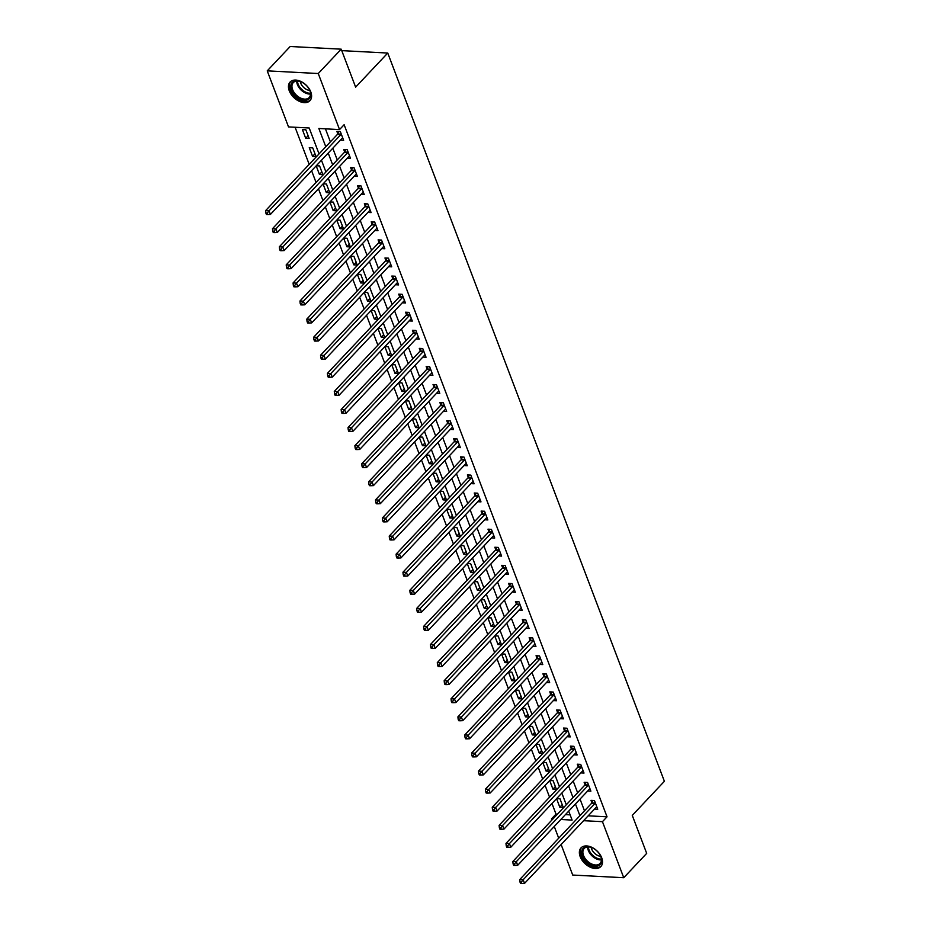 <?xml version="1.0" encoding="UTF-8"?>
<svg xmlns="http://www.w3.org/2000/svg" width="930" height="930" viewBox="0 0 930 930"><rect width="100%" height="100%" fill="white"/><g stroke="black" fill="none" stroke-linecap="round" stroke-linejoin="round"><path stroke-width="1.4" d="M310.783 91.919A13.613 8.742 43.3 0 1 309.934 100.696A13.613 8.742 43.3 0 1 299.076 101.207A13.613 8.742 43.3 0 1 289.265 90.791A13.613 8.742 43.3 0 1 290.114 82.026A13.613 8.742 43.3 0 1 300.971 81.503A13.613 8.742 43.3 0 1 310.783 91.919M601.698 857.786A13.613 8.742 43.3 0 1 600.861 866.551A13.613 8.742 43.3 0 1 589.992 867.074A13.613 8.742 43.3 0 1 580.192 856.658A13.613 8.742 43.3 0 1 581.041 847.881A13.613 8.742 43.3 0 1 591.899 847.37A13.613 8.742 43.3 0 1 601.698 857.786M319.048 153.903L309.202 127.991L288.521 126.91L267.236 70.854L290.183 46.5L341.205 49.174L355.632 87.141L387.752 53.045L664.392 781.293L632.272 815.401L646.687 853.368L623.739 877.722L572.717 875.049L561.127 844.545M558.709 838.186L554.257 826.456M551.839 820.109L551.42 819.005L552.815 819.074M551.978 803.508L556.012 814.122L551.42 819.005M295.089 127.247L309.19 164.366M311.608 170.713L316.06 182.443M318.467 188.802L322.931 200.52M325.337 206.879L329.79 218.608M332.208 224.955L336.66 236.685M339.078 243.032L343.53 254.762M345.937 261.121L350.401 272.839M352.807 279.198L357.26 290.927M359.678 297.275L364.13 309.004M366.548 315.351L371 327.081M373.418 333.44L377.871 345.158M380.277 351.517L384.741 363.246M387.147 369.594L391.6 381.323M394.018 387.671L398.47 399.4M400.888 405.759L405.341 417.477M407.759 423.836L412.211 435.566M414.617 441.913L419.081 453.642M421.488 459.99L425.94 471.719M428.358 478.078L432.81 489.796M435.228 496.155L439.681 507.885M442.087 514.232L446.551 525.962M448.958 532.309L453.41 544.038M455.828 550.397L460.28 562.115M462.698 568.474L467.151 580.204M469.569 586.551L474.021 598.281M476.427 604.628L480.891 616.358M483.298 622.716L487.75 634.434M490.168 640.793L494.621 652.523M497.039 658.87L501.491 670.6M503.909 676.947L508.361 688.677M510.768 695.036L515.232 706.754M517.638 713.112L522.09 724.842M524.508 731.189L528.961 742.919M531.379 749.266L535.831 760.996M538.238 767.355L542.702 779.073M545.108 785.432L549.56 797.161M556.012 814.122L557.407 814.203M565.417 814.622L570.125 814.866M556.558 798.649L559.814 807.24L563.266 807.414L559.965 798.742L556.64 798.568M549.688 780.572L552.943 789.163L556.396 789.338L553.094 780.665L549.77 780.491M542.818 762.495L546.084 771.075L549.525 771.261L546.236 762.577L542.899 762.402M535.947 744.419L539.214 752.998L542.655 753.184L539.365 744.5L536.029 744.326M529.077 726.33L532.344 734.921L535.796 735.095L532.495 726.423L529.158 726.249M522.218 708.253L525.473 716.844L528.926 717.018L525.624 708.346L522.3 708.172M515.348 690.176L518.603 698.756L522.056 698.942L518.766 690.258L515.429 690.083M508.478 672.099L511.744 680.679L515.185 680.865L511.895 672.181L508.559 672.006M501.607 654.011L504.874 662.602L508.326 662.776L505.025 654.104L501.689 653.93M494.748 635.934L498.003 644.525L501.456 644.699L498.155 636.027L494.818 635.853M487.878 617.857L491.133 626.436L494.586 626.622L491.284 617.938L487.959 617.764M481.008 599.78L484.274 608.36L487.715 608.546L484.425 599.862L481.089 599.687M474.137 581.692L477.404 590.283L480.845 590.457L477.555 581.785L474.219 581.61M467.267 563.615L470.534 572.206L473.986 572.38L470.685 563.708L467.348 563.534M460.408 545.538L463.663 554.117L467.116 554.303L463.814 545.619L460.49 545.445M453.538 527.461L456.793 536.04L460.245 536.226L456.944 527.543L453.619 527.368M446.667 509.373L449.934 517.964L453.375 518.138L450.085 509.466L446.749 509.291M439.797 491.296L443.064 499.887L446.505 500.061L443.215 491.389L439.878 491.214M432.927 473.219L436.193 481.798L439.646 481.984L436.344 473.3L433.008 473.126M426.068 455.142L429.323 463.721L432.776 463.907L429.474 455.223L426.149 455.049M419.198 437.053L422.464 445.644L425.905 445.819L422.615 437.147L419.279 436.972M412.327 418.977L415.594 427.568L419.035 427.742L415.745 419.07L412.409 418.895M405.457 400.9L408.723 409.479L412.176 409.665L408.875 400.981L405.538 400.807M398.598 382.823L401.853 391.402L405.306 391.588L402.004 382.904L398.679 382.73M391.728 364.734L394.983 373.325L398.435 373.5L395.134 364.827L391.809 364.653M384.857 346.658L388.124 355.248L391.565 355.423L388.275 346.75L384.939 346.576M377.987 328.581L381.254 337.16L384.695 337.346L381.405 328.662L378.068 328.488M371.117 310.492L374.383 319.083L377.836 319.269L374.534 310.585L371.198 310.411M364.258 292.415L367.513 301.006L370.965 301.18L367.664 292.508L364.339 292.334M357.387 274.338L360.642 282.929L364.095 283.104L360.794 274.431L357.469 274.257M350.517 256.262L353.784 264.841L357.225 265.027L353.935 256.343L350.598 256.169M343.647 238.173L346.913 246.764L350.354 246.95L347.064 238.266L343.728 238.092M336.788 220.096L340.043 228.687L343.496 228.861L340.194 220.189L336.858 220.015M329.918 202.019L333.173 210.61L336.625 210.785L333.324 202.112L329.999 201.938M323.047 183.942L326.314 192.522L329.755 192.708L326.465 184.024L323.128 183.849M316.177 165.854L319.443 174.445L322.884 174.631L319.595 165.947L316.258 165.773M316.026 156.542L312.724 147.87L309.272 147.684L312.573 156.368L316.026 156.542M309.155 138.465L305.854 129.793L302.413 129.607L305.703 138.291L309.155 138.465M588.19 815.819L607.034 816.807L344.135 124.713L339.543 129.584L318.862 128.491L325.791 146.742M325.43 128.84L330.382 141.872M332.8 148.219L337.253 159.948M339.659 166.307L344.123 178.025M346.53 184.384L350.982 196.114M353.4 202.461L357.852 214.191M360.27 220.538L364.723 232.268M367.129 238.626L371.593 250.344M374 256.703L378.452 268.433M380.87 274.78L385.322 286.51M387.74 292.857L392.193 304.587M394.611 310.946L399.063 322.663M401.469 329.022L405.933 340.752M408.34 347.099L412.792 358.829M415.21 365.176L419.663 376.906M422.081 383.265L426.533 394.983M428.951 401.342L433.403 413.071M435.81 419.418L440.274 431.148M442.68 437.495L447.132 449.225M449.55 455.584L454.003 467.302M456.421 473.661L460.873 485.39M463.28 491.738L467.744 503.467M470.15 509.814L474.602 521.544M477.02 527.903L481.473 539.621M483.891 545.98L488.343 557.709M490.761 564.057L495.213 575.786M497.62 582.134L502.084 593.863M504.49 600.222L508.943 611.94M511.361 618.299L515.813 630.029M518.231 636.376L522.683 648.105M525.101 654.453L529.554 666.182M531.96 672.541L536.424 684.259M538.83 690.618L543.283 702.348M545.701 708.695L550.153 720.425M552.571 726.772L557.024 738.501M559.43 744.86L563.894 756.578M566.3 762.937L570.753 774.667M573.171 781.014L577.623 792.744M580.041 799.091L584.493 810.821M594.549 809.065L597.746 809.228L594.444 800.544L590.992 800.37L591.887 802.718M587.69 790.977L590.875 791.151L587.574 782.467L584.133 782.293L585.028 784.641M580.82 772.9L584.005 773.063L580.715 764.39L577.263 764.204L578.158 766.564M573.95 754.823L577.135 754.986L573.845 746.313L570.392 746.127L571.287 748.476M567.079 736.746L570.276 736.909L566.975 728.225L563.522 728.051L564.417 730.399M560.209 718.658L563.406 718.832L560.104 710.148L556.663 709.974L557.547 712.322M553.35 700.581L556.535 700.743L553.234 692.071L549.793 691.885L550.688 694.245M546.48 682.504L549.665 682.667L546.375 673.994L542.922 673.808L543.818 676.157M539.609 664.427L542.795 664.59L539.505 655.906L536.052 655.731L536.947 658.08M532.739 646.338L535.936 646.513L532.634 637.829L529.182 637.654L530.077 640.003M525.869 628.262L529.065 628.424L525.764 619.752L522.323 619.566L523.218 621.926M519.01 610.185L522.195 610.347L518.894 601.675L515.452 601.489L516.348 603.837M512.139 592.096L515.325 592.271L512.035 583.587L508.582 583.412L509.477 585.761M505.269 574.019L508.454 574.194L505.164 565.51L501.712 565.335L502.607 567.684M498.399 555.942L501.596 556.105L498.294 547.433L494.853 547.247L495.737 549.607M491.54 537.865L494.725 538.028L491.424 529.356L487.983 529.17L488.878 531.518M484.67 519.777L487.855 519.951L484.565 511.268L481.112 511.093L482.007 513.441M477.799 501.7L480.984 501.875L477.695 493.191L474.242 493.016L475.137 495.365M470.929 483.623L474.126 483.786L470.824 475.114L467.372 474.928L468.267 477.288M464.058 465.546L467.255 465.709L463.954 457.037L460.513 456.851L461.396 459.199M457.2 447.458L460.385 447.632L457.083 438.948L453.642 438.774L454.538 441.122M450.329 429.381L453.515 429.555L450.225 420.872L446.772 420.697L447.667 423.045M443.459 411.304L446.644 411.467L443.354 402.795L439.902 402.609L440.797 404.969M436.589 393.227L439.785 393.39L436.484 384.718L433.031 384.532L433.926 386.88M429.73 375.139L432.915 375.313L429.614 366.629L426.173 366.455L427.068 368.803M422.859 357.062L426.045 357.236L422.743 348.552L419.302 348.378L420.197 350.726M415.989 338.985L419.174 339.148L415.884 330.476L412.432 330.29L413.327 332.649M409.119 320.908L412.304 321.071L409.014 312.399L405.561 312.213L406.457 314.561M402.248 302.82L405.445 302.994L402.144 294.31L398.703 294.136L399.586 296.484M395.39 284.743L398.575 284.917L395.273 276.233L391.832 276.059L392.727 278.407M388.519 266.666L391.704 266.829L388.415 258.156L384.962 257.97L385.857 260.33M381.649 248.589L384.834 248.752L381.544 240.08L378.092 239.894L378.987 242.242M374.778 230.501L377.975 230.675L374.674 221.991L371.221 221.817L372.116 224.165M367.908 212.424L371.105 212.598L367.803 203.914L364.362 203.74L365.246 206.088M361.049 194.347L364.235 194.51L360.933 185.837L357.492 185.651L358.387 188.011M354.179 176.27L357.364 176.433L354.074 167.76L350.622 167.574L351.517 169.923M347.309 158.181L350.494 158.356L347.204 149.672L343.751 149.498L344.646 151.846M340.438 140.105L343.635 140.279L340.334 131.595L336.881 131.421L337.776 133.769M387.752 53.045L341.763 50.627M341.205 49.174L318.258 73.528L339.543 129.584M267.236 70.854L318.258 73.528M607.034 816.807L602.454 821.678L623.739 877.722M583.598 820.69L602.454 821.678M328.209 153.09L332.661 164.819M335.079 171.178L339.531 182.896M341.938 189.255L346.402 200.985M348.808 207.332L353.261 219.062M355.678 225.409L360.131 237.138M362.549 243.497L367.001 255.215M369.408 261.574L373.872 273.304M376.278 279.651L380.73 291.381M383.148 297.728L387.601 309.458M390.019 315.816L394.471 327.534M396.889 333.893L401.342 345.623M403.748 351.97L408.212 363.7M410.618 370.047L415.071 381.777M417.489 388.136L421.941 399.853M424.359 406.212L428.811 417.942M431.229 424.289L435.682 436.019M438.088 442.366L442.541 454.096M444.959 460.455L449.411 472.173M451.829 478.531L456.281 490.261M458.699 496.608L463.152 508.338M465.558 514.685L470.022 526.415M472.428 532.774L476.881 544.492M479.299 550.851L483.751 562.58M486.169 568.928L490.622 580.657M493.04 587.004L497.492 598.734M499.898 605.093L504.362 616.811M506.769 623.17L511.221 634.899M513.639 641.247L518.091 652.976M520.509 659.323L524.962 671.053M527.368 677.412L531.832 689.13M534.239 695.489L538.691 707.219M541.109 713.566L545.561 725.295M547.979 731.643L552.432 743.372M554.85 749.731L559.302 761.449M561.708 767.808L566.172 779.538M568.579 785.885L573.031 797.615M575.449 803.962L579.902 815.691M560.825 819.493L572.113 820.086L568.707 811.123M566.289 804.776L561.836 793.046M559.43 786.687L554.966 774.969M552.56 768.61L548.107 756.881M545.689 750.533L541.237 738.804M538.819 732.456L534.366 720.727M531.948 714.368L527.496 702.65M525.09 696.291L520.626 684.561M518.219 678.214L513.767 666.485M511.349 660.137L506.897 648.408M504.478 642.049L500.026 630.331M497.62 623.972L493.156 612.242M490.749 605.895L486.297 594.165M483.879 587.818L479.427 576.089M477.009 569.73L472.556 558.012M470.138 551.653L465.686 539.923M463.28 533.576L458.816 521.846M456.409 515.499L451.957 503.769M449.539 497.411L445.086 485.693M442.668 479.334L438.216 467.604M435.798 461.257L431.346 449.527M428.939 443.18L424.475 431.45M422.069 425.091L417.617 413.373M415.199 407.015L410.746 395.285M408.328 388.938L403.876 377.208M401.469 370.861L397.005 359.131M394.599 352.772L390.147 341.054M387.729 334.695L383.276 322.966M380.858 316.619L376.406 304.889M373.988 298.542L369.536 286.812M367.129 280.453L362.665 268.735M360.259 262.376L355.806 250.647M353.388 244.299L348.936 232.57M346.518 226.222L342.066 214.493M339.648 208.134L335.195 196.416M332.789 190.057L328.325 178.328M325.919 171.98L321.466 160.251M562.22 804.683L559.814 807.24M308.109 135.734L305.703 138.291M314.979 153.81L312.573 156.368M321.85 171.887L319.443 174.445M328.72 189.976L326.314 192.522M335.579 208.053L333.173 210.61M342.449 226.13L340.043 228.687M349.32 244.206L346.913 246.764M356.19 262.295L353.784 264.841M363.06 280.372L360.642 282.929M369.919 298.449L367.513 301.006M376.79 316.525L374.383 319.083M383.66 334.614L381.254 337.16M390.53 352.691L388.124 355.248M397.401 370.768L394.983 373.325M404.259 388.845L401.853 391.402M411.13 406.933L408.723 409.479M418 425.01L415.594 427.568M424.871 443.087L422.464 445.644M431.729 461.164L429.323 463.721M438.6 479.252L436.193 481.798M445.47 497.329L443.064 499.887M452.34 515.406L449.934 517.964M459.211 533.483L456.793 536.04M466.07 551.571L463.663 554.117M472.94 569.648L470.534 572.206M479.81 587.725L477.404 590.283M486.681 605.802L484.274 608.36M493.551 623.89L491.133 626.436M500.41 641.967L498.003 644.525M507.28 660.044L504.874 662.602M514.15 678.121L511.744 680.679M521.021 696.21L518.603 698.756M527.88 714.287L525.473 716.844M534.75 732.363L532.344 734.921M541.62 750.44L539.214 752.998M548.491 768.529L546.084 771.075M555.361 786.606L552.943 789.163M594.944 803.567L591.503 803.381L519.719 879.571L523.16 879.757L594.944 803.567A1.744 1.07 93 0 0 595.246 803.102L595.34 802.904M521.346 882.059L519.975 881.977L520.521 883.43L521.893 883.5L521.346 882.059L523.16 879.757L524.543 883.372L596.316 807.182A1.744 1.07 93 0 1 596.7 806.926L596.851 806.868M591.503 803.381A1.744 1.07 93 0 0 591.806 802.915L592.898 800.463M519.719 879.571L519.975 881.977M521.893 883.5L524.543 883.372M588.086 785.49L584.633 785.304L512.849 861.494L516.301 861.68L588.086 785.49A1.744 1.07 93 0 0 588.388 785.013L588.469 784.827M514.476 863.97L513.104 863.9L513.651 865.353L515.034 865.423L514.476 863.97L516.301 861.68L517.673 865.295L589.457 789.105A1.744 1.07 93 0 1 589.841 788.849L589.98 788.791M584.633 785.304A1.744 1.07 93 0 0 584.935 784.839L586.028 782.386M512.849 861.494L513.104 863.9M515.034 865.423L517.673 865.295M581.215 767.413L577.763 767.227L505.978 843.417L509.431 843.591L581.215 767.413A1.744 1.07 93 0 0 581.517 766.936L581.599 766.739M507.617 845.893L506.234 845.823L506.78 847.265L508.164 847.335L507.617 845.893L509.431 843.591L510.803 847.218L582.587 771.028A1.744 1.07 93 0 1 582.971 770.761L583.11 770.714M577.763 767.227A1.744 1.07 93 0 0 578.065 766.762L579.169 764.309M505.978 843.417L506.234 845.823M508.164 847.335L510.803 847.218M574.345 749.324L570.892 749.15L499.108 825.34L502.56 825.515L574.345 749.324A1.744 1.07 93 0 0 574.647 748.859L574.74 748.662M500.747 827.816L499.364 827.746L499.91 829.188L501.293 829.258L500.747 827.816L502.56 825.515L503.932 829.13L575.717 752.94A1.744 1.07 93 0 1 576.1 752.684L576.24 752.637M570.892 749.15A1.744 1.07 93 0 0 571.194 748.673L572.299 746.232M499.108 825.34L499.364 827.746M501.293 829.258L503.932 829.13M567.474 731.247L564.033 731.061L492.249 807.252L495.69 807.438L567.474 731.247A1.744 1.07 93 0 0 567.777 730.782L567.87 730.585M493.877 809.739L492.493 809.658L493.051 811.111L494.423 811.181L493.877 809.739L495.69 807.438L497.062 811.053L568.846 734.863A1.744 1.07 93 0 1 569.23 734.607L569.381 734.549M564.033 731.061A1.744 1.07 93 0 0 564.336 730.596L565.428 728.144M492.249 807.252L492.493 809.658M494.423 811.181L497.062 811.053M593.119 848.23A11.776 7.556 43.3 0 1 600.71 856.263A11.776 7.556 43.3 0 1 599.757 864.981A11.776 7.556 43.3 0 1 590.236 864.656A11.776 7.556 43.3 0 1 581.68 851.892A11.776 7.556 43.3 0 1 591.329 847.416A11.776 7.556 43.3 0 1 593.119 848.23M591.573 847.509A10.904 6.998 -136.7 0 0 584.203 848.474A10.904 6.998 -136.7 0 0 590.806 863.552A10.904 6.998 -136.7 0 0 600.083 863.435A10.904 6.998 -136.7 0 0 600.606 856.019M600.757 856.39A8.591 5.51 43.3 0 1 597.362 855.286A8.591 5.51 43.3 0 1 591.189 847.381M581.785 847.218A13.532 8.684 -136.7 0 0 590.027 865.865A13.532 8.684 -136.7 0 0 601.466 865.772M291.45 90.094A11.776 7.556 43.3 0 1 300.402 81.549A11.776 7.556 43.3 0 1 309.795 90.396A11.776 7.556 43.3 0 1 310.062 91.07A11.776 7.556 43.3 0 1 304.47 100.347A11.776 7.556 43.3 0 1 291.45 90.094M300.646 81.642A10.904 6.998 -136.7 0 0 293.276 82.607A10.904 6.998 -136.7 0 0 292.601 89.64A10.904 6.998 -136.7 0 0 300.448 97.987A10.904 6.998 -136.7 0 0 309.155 97.569A10.904 6.998 -136.7 0 0 309.841 90.547A10.904 6.998 -136.7 0 0 309.678 90.152M309.829 90.524A8.591 5.51 43.3 0 1 300.704 83.084A8.591 5.51 43.3 0 1 300.274 81.515M290.858 81.363A13.532 8.684 -136.7 0 0 290.067 90.024A13.532 8.684 -136.7 0 0 299.762 100.347A13.532 8.684 -136.7 0 0 310.55 99.917M560.604 713.171L557.163 712.985L485.379 789.175L488.82 789.361L560.604 713.171A1.744 1.07 93 0 0 560.906 712.694L560.999 712.508M487.006 791.651L485.634 791.581L486.181 793.034L487.564 793.104L487.006 791.651L488.82 789.361L490.203 792.976L561.987 716.786A1.744 1.07 93 0 1 562.359 716.53L562.511 716.472M557.163 712.985A1.744 1.07 93 0 0 557.465 712.519L558.558 710.067M485.379 789.175L485.634 791.581M487.564 793.104L490.203 792.976M553.745 695.082L550.293 694.908L478.508 771.098L481.961 771.272L553.745 695.082A1.744 1.07 93 0 0 554.048 694.617L554.129 694.419M480.136 773.574L478.764 773.504L479.31 774.946L480.694 775.015L480.136 773.574L481.961 771.272L483.333 774.899L555.117 698.709A1.744 1.07 93 0 1 555.501 698.442L555.64 698.395M550.293 694.908A1.744 1.07 93 0 0 550.595 694.443L551.688 691.99M478.508 771.098L478.764 773.504M480.694 775.015L483.333 774.899M546.875 677.005L543.422 676.831L471.638 753.021L475.091 753.195L546.875 677.005A1.744 1.07 93 0 0 547.177 676.54L547.259 676.342M473.277 755.497L471.894 755.427L472.44 756.869L473.823 756.939L473.277 755.497L475.091 753.195L476.462 756.811L548.247 680.621A1.744 1.07 93 0 1 548.63 680.365L548.77 680.318M543.422 676.831A1.744 1.07 93 0 0 543.725 676.354L544.829 673.913M471.638 753.021L471.894 755.427M473.823 756.939L476.462 756.811M540.005 658.928L536.552 658.742L464.768 734.933L468.22 735.119L540.005 658.928A1.744 1.07 93 0 0 540.307 658.463L540.4 658.266M466.407 737.42L465.023 737.339L465.581 738.792L466.953 738.862L466.407 737.42L468.22 735.119L469.592 738.734L541.376 662.544A1.744 1.07 93 0 1 541.76 662.288L541.899 662.23M536.552 658.742A1.744 1.07 93 0 0 536.866 658.277L537.959 655.824M464.768 734.933L465.023 737.339M466.953 738.862L469.592 738.734M533.134 640.851L529.693 640.665L457.909 716.856L461.35 717.042L533.134 640.851A1.744 1.07 93 0 0 533.436 640.375L533.529 640.189M459.536 719.332L458.153 719.262L458.711 720.715L460.083 720.785L459.536 719.332L461.35 717.042L462.722 720.657L534.506 644.467A1.744 1.07 93 0 1 534.889 644.211L535.041 644.153M529.693 640.665A1.744 1.07 93 0 0 529.995 640.2L531.088 637.748M457.909 716.856L458.153 719.262M460.083 720.785L462.722 720.657M526.264 622.763L522.823 622.588L451.038 698.779L454.491 698.953L526.264 622.763A1.744 1.07 93 0 0 526.578 622.298L526.659 622.1M452.666 701.255L451.294 701.185L451.841 702.627L453.224 702.696L452.666 701.255L454.491 698.953L455.863 702.58L527.647 626.39A1.744 1.07 93 0 1 528.031 626.123L528.17 626.076M522.823 622.588A1.744 1.07 93 0 0 523.125 622.124L524.218 619.671M451.038 698.779L451.294 701.185M453.224 702.696L455.863 702.58M519.405 604.686L515.952 604.512L444.168 680.702L447.621 680.876L519.405 604.686A1.744 1.07 93 0 0 519.707 604.221L519.789 604.023M445.807 683.178L444.424 683.108L444.97 684.55L446.353 684.62L445.807 683.178L447.621 680.876L448.992 684.492L520.777 608.301A1.744 1.07 93 0 1 521.16 608.046L521.3 607.999M515.952 604.512A1.744 1.07 93 0 0 516.255 604.035L517.359 601.594M444.168 680.702L444.424 683.108M446.353 684.62L448.992 684.492M512.535 586.609L509.082 586.423L437.298 662.613L440.75 662.799L512.535 586.609A1.744 1.07 93 0 0 512.837 586.144L512.93 585.947M438.937 665.101L437.553 665.02L438.1 666.473L439.483 666.543L438.937 665.101L440.75 662.799L442.122 666.415L513.906 590.225A1.744 1.07 93 0 1 514.29 589.969L514.429 589.911M509.082 586.423A1.744 1.07 93 0 0 509.384 585.958L510.489 583.505M437.298 662.613L437.553 665.02M439.483 666.543L442.122 666.415M505.664 568.532L502.223 568.346L430.439 644.537L433.88 644.723L505.664 568.532A1.744 1.07 93 0 0 505.967 568.056L506.06 567.858M432.066 647.013L430.683 646.943L431.241 648.396L432.613 648.466L432.066 647.013L433.88 644.723L435.252 648.338L507.036 572.148A1.744 1.07 93 0 1 507.42 571.88L507.571 571.834M502.223 568.346A1.744 1.07 93 0 0 502.526 567.881L503.618 565.428M430.439 644.537L430.683 646.943M432.613 648.466L435.252 648.338M498.794 550.444L495.353 550.269L423.569 626.46L427.01 626.634L498.794 550.444A1.744 1.07 93 0 0 499.096 549.979L499.189 549.781M425.196 628.936L423.824 628.866L424.371 630.308L425.742 630.377L425.196 628.936L427.01 626.634L428.393 630.261L500.166 554.071A1.744 1.07 93 0 1 500.549 553.803L500.7 553.757M495.353 550.269A1.744 1.07 93 0 0 495.655 549.804L496.748 547.351M423.569 626.46L423.824 628.866M425.742 630.377L428.393 630.261M491.935 532.367L488.483 532.193L416.698 608.383L420.151 608.557L491.935 532.367A1.744 1.07 93 0 0 492.237 531.902L492.319 531.704M418.326 610.859L416.954 610.789L417.5 612.231L418.884 612.3L418.326 610.859L420.151 608.557L421.523 612.173L493.307 535.982A1.744 1.07 93 0 1 493.691 535.726L493.83 535.68M488.483 532.193A1.744 1.07 93 0 0 488.785 531.716L489.877 529.275M416.698 608.383L416.954 610.789M418.884 612.3L421.523 612.173M485.065 514.29L481.612 514.104L409.828 590.294L413.28 590.48L485.065 514.29A1.744 1.07 93 0 0 485.367 513.825L485.448 513.627M411.467 592.782L410.084 592.701L410.63 594.154L412.013 594.224L411.467 592.782L413.28 590.48L414.652 594.096L486.437 517.905A1.744 1.07 93 0 1 486.82 517.65L486.96 517.591M481.612 514.104A1.744 1.07 93 0 0 481.914 513.639L483.019 511.186M409.828 590.294L410.084 592.701M412.013 594.224L414.652 594.096M478.194 496.213L474.742 496.027L402.957 572.217L406.41 572.403L478.194 496.213A1.744 1.07 93 0 0 478.497 495.737L478.59 495.539M404.597 574.694L403.213 574.624L403.76 576.077L405.143 576.147L404.597 574.694L406.41 572.403L407.782 576.019L479.566 499.829A1.744 1.07 93 0 1 479.95 499.561L480.089 499.515M474.742 496.027A1.744 1.07 93 0 0 475.044 495.562L476.148 493.109M402.957 572.217L403.213 574.624M405.143 576.147L407.782 576.019M471.324 478.125L467.883 477.95L396.099 554.141L399.54 554.315L471.324 478.125A1.744 1.07 93 0 0 471.626 477.66L471.719 477.462M397.726 556.617L396.343 556.547L396.901 557.988L398.273 558.058L397.726 556.617L399.54 554.315L400.911 557.942L472.696 481.752A1.744 1.07 93 0 1 473.079 481.484L473.231 481.438M467.883 477.95A1.744 1.07 93 0 0 468.185 477.485L469.278 475.032M396.099 554.141L396.343 556.547M398.273 558.058L400.911 557.942M464.454 460.048L461.013 459.873L389.228 536.064L392.669 536.238L464.454 460.048A1.744 1.07 93 0 0 464.756 459.583L464.849 459.385M390.856 538.54L389.484 538.47L390.03 539.912L391.414 539.981L390.856 538.54L392.669 536.238L394.053 539.853L465.837 463.663A1.744 1.07 93 0 1 466.209 463.407L466.36 463.361M461.013 459.873A1.744 1.07 93 0 0 461.315 459.397L462.408 456.956M389.228 536.064L389.484 538.47M391.414 539.981L394.053 539.853M457.595 441.971L454.142 441.785L382.358 517.975L385.811 518.161L457.595 441.971A1.744 1.07 93 0 0 457.897 441.506L457.978 441.308M383.985 520.463L382.614 520.382L383.16 521.835L384.543 521.904L383.985 520.463L385.811 518.161L387.182 521.777L458.967 445.586A1.744 1.07 93 0 1 459.35 445.331L459.49 445.272M454.142 441.785A1.744 1.07 93 0 0 454.445 441.32L455.537 438.867M382.358 517.975L382.614 520.382M384.543 521.904L387.182 521.777M450.725 423.894L447.272 423.708L375.488 499.898L378.94 500.084L450.725 423.894A1.744 1.07 93 0 0 451.027 423.417L451.108 423.22M377.127 502.374L375.743 502.305L376.29 503.758L377.673 503.827L377.127 502.374L378.94 500.084L380.312 503.7L452.096 427.509A1.744 1.07 93 0 1 452.48 427.242L452.619 427.196M447.272 423.708A1.744 1.07 93 0 0 447.574 423.243L448.678 420.79M375.488 499.898L375.743 502.305M377.673 503.827L380.312 503.7M443.854 405.805L440.401 405.631L368.629 481.821L372.07 481.996L443.854 405.805A1.744 1.07 93 0 0 444.156 405.341L444.249 405.143M370.256 484.298L368.873 484.228L369.431 485.669L370.803 485.739L370.256 484.298L372.07 481.996L373.442 485.623L445.226 409.433A1.744 1.07 93 0 1 445.61 409.165L445.761 409.119M440.401 405.631A1.744 1.07 93 0 0 440.715 405.166L441.808 402.713M368.629 481.821L368.873 484.228M370.803 485.739L373.442 485.623M436.984 387.729L433.543 387.554L361.758 463.745L365.199 463.919L436.984 387.729A1.744 1.07 93 0 0 437.286 387.264L437.379 387.066M363.386 466.221L362.002 466.151L362.561 467.592L363.932 467.662L363.386 466.221L365.199 463.919L366.571 467.534L438.356 391.344A1.744 1.07 93 0 1 438.739 391.088L438.89 391.042M433.543 387.554A1.744 1.07 93 0 0 433.845 387.078L434.938 384.636M361.758 463.745L362.002 466.151M363.932 467.662L366.571 467.534M430.113 369.652L426.672 369.466L354.888 445.656L358.341 445.842L430.113 369.652A1.744 1.07 93 0 0 430.427 369.187L430.509 368.989M356.516 448.144L355.144 448.062L355.69 449.516L357.074 449.585L356.516 448.144L358.341 445.842L359.712 449.457L431.497 373.267A1.744 1.07 93 0 1 431.88 373.011L432.02 372.953M426.672 369.466A1.744 1.07 93 0 0 426.975 369.001L428.067 366.548M354.888 445.656L355.144 448.062M357.074 449.585L359.712 449.457M423.255 351.575L419.802 351.389L348.018 427.579L351.47 427.765L423.255 351.575A1.744 1.07 93 0 0 423.557 351.098L423.638 350.901M349.657 430.055L348.273 429.986L348.82 431.439L350.203 431.508L349.657 430.055L351.47 427.765L352.842 431.381L424.626 355.19A1.744 1.07 93 0 1 425.01 354.923L425.15 354.876M419.802 351.389A1.744 1.07 93 0 0 420.104 350.924L421.209 348.471M348.018 427.579L348.273 429.986M350.203 431.508L352.842 431.381M416.384 333.486L412.932 333.312L341.147 409.502L344.6 409.677L416.384 333.486A1.744 1.07 93 0 0 416.687 333.021L416.779 332.824M342.786 411.978L341.403 411.909L341.949 413.35L343.333 413.42L342.786 411.978L344.6 409.677L345.972 413.304L417.756 337.113A1.744 1.07 93 0 1 418.14 336.846L418.279 336.8M412.932 333.312A1.744 1.07 93 0 0 413.234 332.847L414.338 330.394M341.147 409.502L341.403 411.909M343.333 413.42L345.972 413.304M409.514 315.41L406.073 315.235L334.289 391.425L337.73 391.6L409.514 315.41A1.744 1.07 93 0 0 409.816 314.945L409.909 314.747M335.916 393.901L334.533 393.832L335.091 395.273L336.462 395.343L335.916 393.901L337.73 391.6L339.101 395.215L410.886 319.025A1.744 1.07 93 0 1 411.269 318.769L411.42 318.723M406.073 315.235A1.744 1.07 93 0 0 406.375 314.759L407.468 312.317M334.289 391.425L334.533 393.832M336.462 395.343L339.101 395.215M402.644 297.333L399.202 297.147L327.418 373.337L330.859 373.523L402.644 297.333A1.744 1.07 93 0 0 402.946 296.868L403.039 296.67M329.046 375.825L327.674 375.743L328.22 377.196L329.592 377.266L329.046 375.825L330.859 373.523L332.243 377.138L404.015 300.948A1.744 1.07 93 0 1 404.399 300.692L404.55 300.634M399.202 297.147A1.744 1.07 93 0 0 399.505 296.682L400.598 294.229M327.418 373.337L327.674 375.743M329.592 377.266L332.243 377.138M395.785 279.256L392.332 279.07L320.548 355.26L324 355.446L395.785 279.256A1.744 1.07 93 0 0 396.087 278.779L396.168 278.582M322.175 357.736L320.803 357.666L321.35 359.12L322.733 359.189L322.175 357.736L324 355.446L325.372 359.061L397.156 282.871A1.744 1.07 93 0 1 397.54 282.604L397.68 282.557M392.332 279.07A1.744 1.07 93 0 0 392.634 278.605L393.727 276.152M320.548 355.26L320.803 357.666M322.733 359.189L325.372 359.061M388.914 261.167L385.462 260.993L313.677 337.183L317.13 337.358L388.914 261.167A1.744 1.07 93 0 0 389.217 260.702L389.298 260.505M315.317 339.659L313.933 339.59L314.48 341.031L315.863 341.101L315.317 339.659L317.13 337.358L318.502 340.973L390.286 264.794A1.744 1.07 93 0 1 390.67 264.527L390.809 264.48M385.462 260.993A1.744 1.07 93 0 0 385.764 260.528L386.868 258.075M313.677 337.183L313.933 339.59M315.863 341.101L318.502 340.973M382.044 243.09L378.591 242.916L306.807 319.106L310.26 319.281L382.044 243.09A1.744 1.07 93 0 0 382.346 242.625L382.439 242.428M308.446 321.582L307.063 321.513L307.609 322.954L308.993 323.024L308.446 321.582L310.26 319.281L311.631 322.896L383.416 246.706A1.744 1.07 93 0 1 383.799 246.45L383.939 246.404M378.591 242.916A1.744 1.07 93 0 0 378.894 242.439L379.998 239.998M306.807 319.106L307.063 321.513M308.993 323.024L311.631 322.896M375.174 225.014L371.733 224.828L299.948 301.018L303.389 301.204L375.174 225.014A1.744 1.07 93 0 0 375.476 224.549L375.569 224.351M301.576 303.505L300.192 303.424L300.75 304.877L302.122 304.947L301.576 303.505L303.389 301.204L304.761 304.819L376.545 228.629A1.744 1.07 93 0 1 376.929 228.373L377.08 228.315M371.733 224.828A1.744 1.07 93 0 0 372.035 224.363L373.128 221.91M299.948 301.018L300.192 303.424M302.122 304.947L304.761 304.819M368.303 206.937L364.862 206.751L293.078 282.941L296.519 283.127L368.303 206.937A1.744 1.07 93 0 0 368.606 206.46L368.699 206.262M294.705 285.417L293.334 285.347L293.88 286.8L295.263 286.87L294.705 285.417L296.519 283.127L297.902 286.742L369.687 210.552A1.744 1.07 93 0 1 370.059 210.285L370.21 210.238M364.862 206.751A1.744 1.07 93 0 0 365.165 206.286L366.257 203.833M293.078 282.941L293.334 285.347M295.263 286.87L297.902 286.742M361.445 188.848L357.992 188.674L286.207 264.864L289.66 265.038L361.445 188.848A1.744 1.07 93 0 0 361.747 188.383L361.828 188.186M287.835 267.34L286.463 267.27L287.01 268.712L288.393 268.782L287.835 267.34L289.66 265.038L291.032 268.654L362.816 192.475A1.744 1.07 93 0 1 363.2 192.208L363.339 192.161M357.992 188.674A1.744 1.07 93 0 0 358.294 188.209L359.387 185.756M286.207 264.864L286.463 267.27M288.393 268.782L291.032 268.654M354.574 170.771L351.122 170.597L279.337 246.787L282.79 246.962L354.574 170.771A1.744 1.07 93 0 0 354.876 170.306L354.969 170.109M280.976 249.263L279.593 249.194L280.139 250.635L281.523 250.705L280.976 249.263L282.79 246.962L284.162 250.577L355.946 174.387A1.744 1.07 93 0 1 356.329 174.131L356.469 174.084M351.122 170.597A1.744 1.07 93 0 0 351.424 170.12L352.528 167.679M279.337 246.787L279.593 249.194M281.523 250.705L284.162 250.577M347.704 152.694L344.251 152.508L272.478 228.699L275.919 228.885L347.704 152.694A1.744 1.07 93 0 0 348.006 152.229L348.099 152.032M274.106 231.186L272.723 231.105L273.281 232.558L274.652 232.628L274.106 231.186L275.919 228.885L277.291 232.5L349.075 156.31A1.744 1.07 93 0 1 349.459 156.054L349.61 155.996M344.251 152.508A1.744 1.07 93 0 0 344.565 152.043L345.658 149.591M272.478 228.699L272.723 231.105M274.652 232.628L277.291 232.5M340.833 134.618L337.392 134.431L265.608 210.622L269.049 210.808L340.833 134.618A1.744 1.07 93 0 0 341.136 134.141L341.229 133.943M267.236 213.098L265.864 213.028L266.41 214.47L267.782 214.551L267.236 213.098L269.049 210.808L270.421 214.423L342.205 138.233A1.744 1.07 93 0 1 342.589 137.966L342.74 137.919M337.392 134.431A1.744 1.07 93 0 0 337.695 133.966L338.787 131.514M265.608 210.622L265.864 213.028M267.782 214.551L270.421 214.423M595.246 803.102L591.806 802.915M588.388 785.013L584.935 784.839M581.517 766.936L578.065 766.762M574.647 748.859L571.194 748.673M567.777 730.782L564.336 730.596M601.419 859.901A10.904 6.998 43.3 0 1 595.584 858.483A10.904 6.998 43.3 0 1 587.644 846.928M588.399 846.905A10.556 6.766 -136.7 0 0 596.084 857.751A10.556 6.766 -136.7 0 0 601.396 859.146M310.492 94.046A10.904 6.998 43.3 0 1 297.379 84.56A10.904 6.998 43.3 0 1 296.728 81.073M297.484 81.038A10.556 6.766 -136.7 0 0 298.112 84.095A10.556 6.766 -136.7 0 0 310.469 93.279M560.906 712.694L557.465 712.519M554.048 694.617L550.595 694.443M547.177 676.54L543.725 676.354M540.307 658.463L536.866 658.277M533.436 640.375L529.995 640.2M526.578 622.298L523.125 622.124M519.707 604.221L516.255 604.035M512.837 586.144L509.384 585.958M505.967 568.056L502.526 567.881M499.096 549.979L495.655 549.804M492.237 531.902L488.785 531.716M485.367 513.825L481.914 513.639M478.497 495.737L475.044 495.562M471.626 477.66L468.185 477.485M464.756 459.583L461.315 459.397M457.897 441.506L454.445 441.32M451.027 423.417L447.574 423.243M444.156 405.341L440.715 405.166M437.286 387.264L433.845 387.078M430.427 369.187L426.975 369.001M423.557 351.098L420.104 350.924M416.687 333.021L413.234 332.847M409.816 314.945L406.375 314.759M402.946 296.868L399.505 296.682M396.087 278.779L392.634 278.605M389.217 260.702L385.764 260.528M382.346 242.625L378.894 242.439M375.476 224.549L372.035 224.363M368.606 206.46L365.165 206.286M361.747 188.383L358.294 188.209M354.876 170.306L351.424 170.12M348.006 152.229L344.565 152.043M341.136 134.141L337.695 133.966"/></g></svg>
